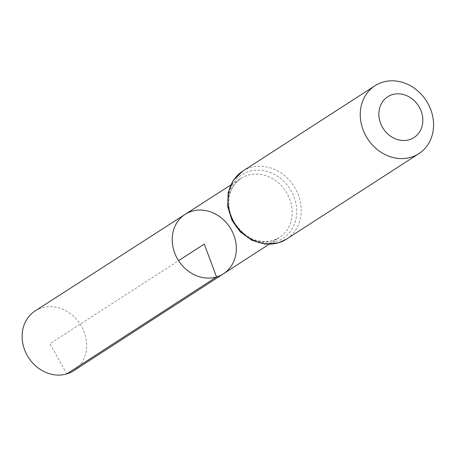 <?xml version="1.0" encoding="UTF-8"?>
<svg xmlns="http://www.w3.org/2000/svg" width="456" height="456" viewBox="0 0 456 456"><rect width="100%" height="100%" fill="white"/><g stroke="black" fill="none" stroke-linecap="round" stroke-linejoin="round"><path stroke-width="0.34" stroke-dasharray="2.28 1.71" d="M185.119 214.366A35.357 30.586 -122.8 0 1 229.966 227.498A35.357 30.586 -122.8 0 1 223.474 273.777M35.106 310.958A35.579 30.78 -122.8 0 1 42.015 307.794A35.579 30.78 -122.8 0 1 82.416 327.978A35.579 30.78 -122.8 0 1 73.707 370.739M66.741 373.937L49.938 343.733L178.57 260.684M272.477 240.757A35.272 30.518 -122.8 0 1 232.4 220.715A35.272 30.518 -122.8 0 1 241.11 178.319A35.272 30.518 -122.8 0 1 285.855 191.417A35.272 30.518 -122.8 0 1 279.374 237.582A35.272 30.518 -122.8 0 1 272.477 240.757M242.643 171.188A40.43 34.981 -122.8 0 1 293.96 186.185A40.43 34.981 -122.8 0 1 286.505 239.121M275.549 241.748A37.854 32.746 -122.8 0 1 228.359 197.123A37.854 32.746 -122.8 0 1 283.279 180.81A37.854 32.746 -122.8 0 1 275.549 241.748M269 244.302L279.374 237.582L272.882 240.568C258.427 243.92 245.887 238.385 235.262 223.964C231.106 217.381 228.963 210.427 228.832 203.114C228.673 195.652 230.776 185.746 241.11 178.319L230.713 185.011"/><path stroke-width="0.68" d="M216.56 276.957A35.357 30.586 -122.8 0 1 176.392 256.865A35.357 30.586 -122.8 0 1 185.119 214.366A35.357 30.586 -122.8 0 1 229.966 227.498A35.357 30.586 -122.8 0 1 223.474 273.777A35.357 30.586 -122.8 0 1 216.56 276.957A35.357 30.586 -122.8 0 1 176.392 256.865A35.357 30.586 -122.8 0 1 185.119 214.366L35.106 310.958A35.579 30.78 -122.8 0 0 26.323 353.725A35.579 30.78 -122.8 0 0 66.741 373.937A35.579 30.78 -122.8 0 0 73.707 370.739L223.474 273.777A35.357 30.586 -122.8 0 1 216.56 276.957M409.277 139.718A24.259 20.987 -122.8 0 1 379.033 111.121A24.259 20.987 -122.8 0 1 414.23 100.668A24.259 20.987 -122.8 0 1 409.277 139.718M410.964 157.291A40.43 34.981 -122.8 0 1 365.045 134.338A40.43 34.981 -122.8 0 1 374.986 85.745A40.43 34.981 -122.8 0 1 426.297 100.736A40.43 34.981 -122.8 0 1 418.842 153.678A40.43 34.981 -122.8 0 1 410.964 157.291M178.57 260.684L204.271 244.091L216.56 276.957L66.741 373.937M278.622 242.74A40.43 34.981 -122.8 0 1 232.702 219.786A40.43 34.981 -122.8 0 1 242.643 171.188L233.335 180.354L228.154 192.694L227.698 206.568L231.956 220.214L240.346 231.939L251.837 240.272L265.01 244.12L278.217 242.928L286.505 239.121A40.43 34.981 -122.8 0 1 278.622 242.74M230.713 185.011L185.119 214.366M269 244.302L223.474 273.777M374.986 85.745L242.643 171.188M418.842 153.678L286.505 239.121"/></g></svg>
